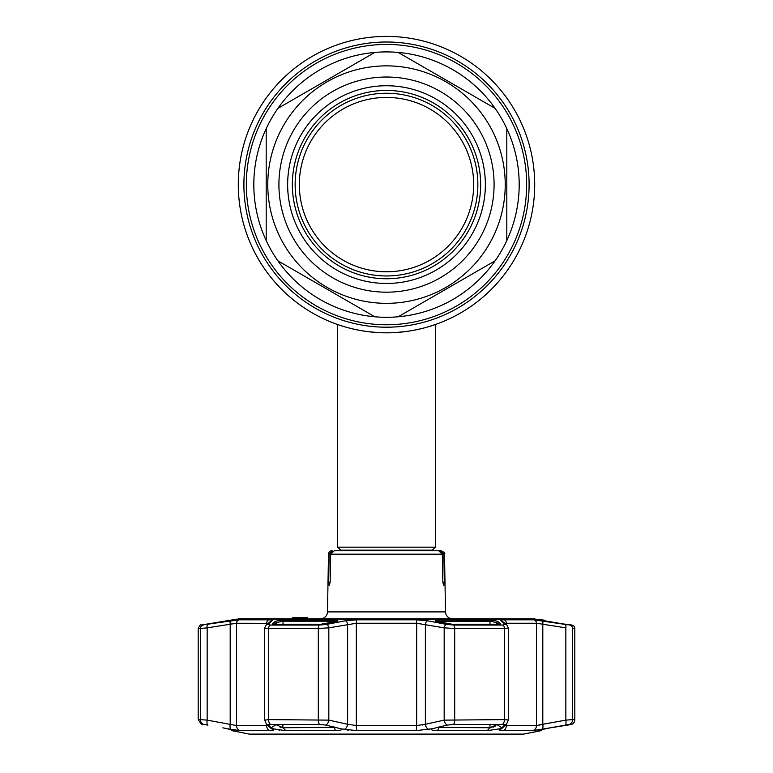 <?xml version="1.0" encoding="UTF-8"?>
<svg xmlns="http://www.w3.org/2000/svg" width="773" height="773" viewBox="0 0 773 773"><rect width="100%" height="100%" fill="white"/><g stroke="black" fill="none" stroke-linecap="round" stroke-linejoin="round"><path stroke-width="1.16" d="M427.063 327.143L427.063 327.143A148.203 148.203 0 0 0 434.368 324.863L434.368 324.863A148.203 148.203 0 0 0 386.5 36.399A148.203 148.203 0 0 0 338.622 324.863A148.203 148.203 0 0 1 338.622 324.863A148.203 148.203 0 0 0 339.801 325.259A148.203 148.203 0 0 1 386.5 36.399A148.203 148.203 0 0 1 534.703 184.602A148.203 148.203 0 0 1 386.5 332.805A148.203 148.203 0 0 1 238.297 184.602A148.203 148.203 0 0 1 386.5 36.399A148.203 148.203 0 0 1 434.368 324.863L434.368 324.863A148.203 148.203 0 0 1 427.063 327.143L427.063 327.143A148.203 148.203 0 0 1 424.222 327.926A148.203 148.203 0 0 0 427.063 327.143L435.325 324.534L435.325 547.158L337.675 547.158L337.675 324.534M397.409 332.4L401.197 332.071M408.241 331.202L407.642 331.288M402.984 331.888L401.245 332.071M397.68 332.38L396.24 332.487M421.005 328.728A148.203 148.203 0 0 1 386.5 332.805C360.199 333.086 337.163 324.37 337.675 324.534C337.173 324.38 360.208 333.095 386.5 332.805C412.811 333.086 435.837 324.37 435.325 324.534C435.837 324.38 412.782 333.095 386.5 332.805A148.203 148.203 0 0 0 421.005 328.728M367.745 331.617A148.203 148.203 0 0 0 376.905 332.496A148.203 148.203 0 0 1 367.745 331.617L376.992 332.496M367.716 331.607A148.203 148.203 0 0 1 359.339 330.293A148.203 148.203 0 0 0 367.716 331.607M355.503 329.53A148.203 148.203 0 0 1 351.976 328.728A148.203 148.203 0 0 0 355.503 329.53M348.758 327.916A148.203 148.203 0 0 1 345.937 327.143A148.203 148.203 0 0 0 348.758 327.916M341.424 325.781A148.203 148.203 0 0 1 339.811 325.259A148.203 148.203 0 0 0 341.424 325.781M396.163 332.487L405.352 331.598M413.642 330.303L421.063 328.718M295.141 184.602A91.359 91.359 0 0 0 386.5 275.961A91.359 91.359 0 0 0 477.859 184.602A91.359 91.359 0 0 0 386.5 93.243A91.359 91.359 0 0 0 295.141 184.602M473.675 184.602A87.175 87.175 0 0 0 386.5 97.427A87.175 87.175 0 0 0 299.325 184.602A87.175 87.175 0 0 0 386.5 271.777A87.175 87.175 0 0 0 473.675 184.602M253.815 184.602A132.685 132.685 0 0 0 266.192 240.567L266.192 128.637A132.685 132.685 0 0 0 253.815 184.602M506.808 240.567A132.685 132.685 0 0 0 506.808 128.637L506.808 240.567A132.685 132.685 0 0 1 495.116 260.81L398.192 316.775A132.685 132.685 0 0 0 495.116 260.81L398.192 316.775A132.685 132.685 0 0 1 374.808 316.775L277.884 260.81A132.685 132.685 0 0 0 374.808 316.775L277.884 260.81A132.685 132.685 0 0 1 266.192 240.567L266.192 128.637A132.685 132.685 0 0 1 277.884 108.394L374.808 52.429A132.685 132.685 0 0 0 277.884 108.394L374.808 52.429A132.685 132.685 0 0 1 398.192 52.429L495.116 108.394A132.685 132.685 0 0 0 398.192 52.429L495.116 108.394A132.685 132.685 0 0 1 506.808 128.637L506.808 240.567A132.685 132.685 0 0 1 495.116 260.81M278.918 184.602A107.582 107.582 0 0 1 386.5 77.02A107.582 107.582 0 0 1 494.082 184.602A107.582 107.582 0 0 1 386.5 292.184A107.582 107.582 0 0 1 278.918 184.602M287.643 184.602A98.857 98.857 0 0 1 386.5 85.745A98.857 98.857 0 0 1 485.357 184.602A98.857 98.857 0 0 1 386.5 283.459A98.857 98.857 0 0 1 287.643 184.602M292.349 184.602A94.151 94.151 0 0 1 386.5 90.451A94.151 94.151 0 0 1 480.651 184.602A94.151 94.151 0 0 1 386.5 278.753A94.151 94.151 0 0 1 292.349 184.602M444.34 582.137L443.76 585.625L442.842 582.137L444.34 582.137L443.847 554.183L444.504 554.183L445.509 611.897A6.976 6.976 0 0 0 452.485 618.748L534.182 618.748A1.739 1.739 0 0 1 535.389 619.241M331.984 550.753L332.69 550.753L331.984 550.753A3.488 3.488 0 0 0 328.496 554.183L327.491 611.897L445.509 611.897M337.579 550.753L438.706 550.753L442.34 554.183L330.66 554.183L330.158 582.137L329.24 585.625L328.66 582.137L330.158 582.137M332.69 550.753L329.153 554.183L328.66 582.137M301.828 617.704L303.064 617.704L303.064 618.748L320.515 618.748A6.976 6.976 0 0 0 327.491 611.897M301.828 618.748L238.818 618.748A1.739 1.739 0 0 0 237.611 619.241M302.059 617.704L292.725 617.704L292.725 618.748M293.75 617.704L293.75 618.748M293.576 617.704L293.576 618.748M296.02 617.704L296.02 618.748L296.861 618.748L296.861 617.704M294.503 617.704L294.503 618.748M301.866 618.748L302.803 618.748M301.866 617.704L307.615 617.704L301.77 617.704L302.011 618.748L301.77 617.704M302.146 617.704L302.146 618.748L305.538 618.748L302.146 618.748M292.725 617.704L292.503 618.748M238.818 618.748L534.182 618.748M302.572 618.748L301.77 618.748M303.866 618.748L302.059 618.748M443.847 554.183L440.31 550.753L441.016 550.753C444.243 552.241 445.403 553.381 444.504 554.183M330.66 554.183L334.294 550.753L438.706 550.753M442.842 582.137L442.34 554.183M440.31 550.753L435.421 550.753M565.198 624.226L548.463 621.569L565.024 624.217A1.044 1.034 90 0 1 565.198 624.226L571.923 625.048A3.488 3.488 0 0 1 574.803 628.478L574.803 719.605A5.227 5.227 0 0 1 571.421 724.494L532.51 730.659L503.136 730.659C499.947 730.63 498.73 730.205 499.484 729.403L500.16 728.755L487.203 730.669L437.518 730.669C432.349 730.524 430.522 729.886 432.049 728.755L415.874 730.659L357.126 730.659L341.135 728.862M548.55 621.589L541.554 620.168L544.298 620.168L536.655 619.241L236.345 619.241L201.077 625.048L239.234 619.82L268.859 619.82C271.69 619.84 272.763 620.168 272.096 620.796L267.864 624.42L270.386 625.048L319.355 625.048L326.39 624.42L345.222 620.796L356.875 619.82L416.125 619.82L427.778 620.796L446.61 624.42L453.645 625.048L502.614 625.048A3.488 2.184 90 0 1 504.421 628.478L508.334 628.034L508.334 719.982L504.421 719.605L504.421 628.478L454.688 628.478L444.175 627.86L416.676 623.251L356.324 623.251L328.825 627.86L318.312 628.478L268.579 628.478C265.516 628.459 264.26 628.256 264.83 627.86M264.83 720.127L268.579 719.605L328.825 720.127A5.227 3.314 102.7 0 1 325.781 725.064L340.951 728.755C342.478 729.886 340.651 730.524 335.482 730.669L285.797 730.669L272.84 728.755L273.516 729.403C274.26 730.214 273.043 730.63 269.864 730.659L240.49 730.659L227.301 728.755L234.789 730.669L232.103 730.669L249.273 734.108A1.044 1.044 0 0 0 249.476 734.128L523.524 734.128A1.044 1.044 0 0 0 523.727 734.108L540.897 730.669L538.085 730.601M538.597 730.408L545.699 728.755L542.81 729.364L540.897 730.669M431.865 728.862L447.219 725.064A5.227 3.314 -102.7 0 1 444.175 720.127L504.421 719.605A5.227 3.276 -90 0 1 502.305 724.494L453.461 724.494L447.219 725.064M234.924 730.611L234.403 730.408M489.415 620.168C493.464 620.352 496.324 620.816 497.986 621.579L500.73 623.975L499.725 624.226L451.973 624.226L436.996 621.579C434.117 620.816 434.658 620.352 438.639 620.168L489.415 620.168A1.044 0.686 90 0 1 489.976 621.202L436.6 621.463M283.585 620.168L334.361 620.168C338.342 620.352 338.883 620.816 336.004 621.579L321.027 624.226L273.275 624.226L272.27 623.975L275.014 621.579C276.676 620.816 279.536 620.352 283.585 620.168A1.044 0.686 90 0 0 283.024 621.202L276.174 622.603L274.318 624.217M502.614 625.048L505.136 624.42L500.904 620.796C500.237 620.168 501.319 619.84 504.141 619.82L533.766 619.82L568.252 624.874M335.124 727.664L334.226 727.741M227.851 621.009A1.044 1.044 0 0 1 228.702 620.168M205.686 624.226A1.044 1.044 0 0 1 205.869 624.217L207.976 624.217A1.044 1.034 90 0 0 207.976 624.217L207.976 624.217A1.044 1.034 90 0 0 207.802 624.226M232.103 730.669L230.19 729.364M500.257 624.053L500.769 624.053M272.231 624.053L272.743 624.053M436.958 727.422L489.976 727.741L497.329 724.494M501.861 727.828L504.653 725.064A5.227 5.073 45.1 0 0 506.711 723.837L502.363 728.069A5.227 5.082 46.5 0 1 499.484 729.403L501.861 727.828L496.826 724.494M503.561 724.543L504.595 725.132M502.305 724.494L504.576 724.765M497.986 621.579A1.044 1.015 130.7 0 0 496.826 622.603L489.976 621.202L489.976 624.217M499.957 624.226A1.044 1.015 -48.5 0 1 500.73 623.975M451.838 624.226L499.619 624.217A1.044 0.657 90 0 1 499.725 624.226M321.162 624.226L273.381 624.217A1.044 0.657 90 0 0 273.275 624.226M273.043 624.226A1.044 1.015 -131.5 0 0 272.27 623.975M275.014 621.579A1.044 1.015 49.3 0 1 276.174 622.603L276.174 624.217M275.671 724.494L283.024 727.741L336.158 727.364M325.781 725.064L319.539 724.494L270.695 724.494L268.347 725.064A5.227 5.073 -45.1 0 1 266.289 723.837L270.637 728.069A5.227 5.082 -46.5 0 0 273.516 729.403L270.859 727.557M239.234 619.82A3.488 3.295 90 0 0 236.509 623.251L207.154 627.86L207.154 720.127L200.4 719.605L207.154 720.127L236.509 725.528L267.931 725.451M268.424 724.765L271.139 727.828L276.174 724.494M343.676 729.335L343.995 729.403A5.227 3.314 -77.9 0 0 347.618 724.272L356.324 725.528L416.676 725.528L425.382 724.272L422.319 725.026M268.405 725.132L269.439 724.543M321.027 624.226L337.154 621.202L336.873 621.83L334.081 621.202L283.024 621.202L283.024 624.217M346.884 729.925L348.7 730.166M207.966 725.132L203.811 724.494M207.976 624.217L209.599 623.975M203.734 724.494L201.579 724.494L198.197 719.605L200.4 719.605A5.227 5.169 90 0 0 203.734 724.494L207.628 725.064A5.227 1.759 100.4 0 1 207.154 720.127M273.507 730.166L273.536 729.422M278.879 730.06L279.575 730.166M283.024 724.494L282.696 727.731M280.812 727.422L280.058 727.209M551.11 727.644L569.266 724.494A5.227 5.169 -90 0 0 572.6 719.605L574.803 719.605M545.699 728.755L550.115 727.828M563.391 623.975L541.786 620.304M206.671 624.594L206.12 624.681M230.673 624.13L232.721 623.743M268.163 623.338L236.509 623.251L236.509 725.528A5.227 4.947 90 0 0 240.49 730.659M272.096 620.796A3.488 3.401 -129.7 0 0 270.299 621.54L265.97 625.231L264.666 628.034L264.666 719.982L266.289 723.837M267.864 624.42A3.488 3.392 -131.1 0 0 265.97 625.231M326.39 624.42A3.488 2.213 78.8 0 1 328.825 627.86L328.825 720.127L347.618 724.272L347.618 624.226A3.488 2.222 79.3 0 0 345.222 620.796M427.778 620.796A3.488 2.222 100.7 0 0 425.382 624.226L425.382 724.272L444.175 720.127L444.175 627.86A3.488 2.213 101.2 0 1 446.61 624.42M505.136 624.42A3.488 3.392 -48.9 0 1 507.03 625.231L502.701 621.54A3.488 3.401 -50.3 0 0 500.904 620.796M504.141 619.82A3.488 2.638 90 0 1 506.315 623.251L504.837 623.338M542.192 620.796A3.488 1.179 98.7 0 1 542.801 624.226L536.491 623.251L506.315 623.251L506.315 624.613M565.247 624.42A3.488 1.179 99.2 0 1 565.846 627.86L542.801 624.226L542.801 724.272L565.846 720.127L572.6 719.605L572.6 628.478A3.488 3.45 90 0 0 569.759 625.048L571.923 625.048L569.759 625.048M495.106 726.33L494.585 726.581M494.14 726.784L493.338 727.084M491.957 727.48L491.454 727.586M490.913 727.673L490.324 727.731M437.518 730.669L438.919 727.741L438.407 727.722M425.382 724.272A5.227 3.314 -102.1 0 0 429.015 729.403L429.266 729.354M542.327 724.398L538.945 725.19M565.372 725.064A5.227 1.759 -100.4 0 0 565.846 720.127L565.846 627.86M541.999 729.403A5.227 1.768 -99.9 0 0 542.801 724.272L536.491 725.528L536.491 623.251A3.488 3.295 90 0 0 533.766 619.82M505.069 725.451L536.491 725.528A5.227 4.947 -90 0 1 532.51 730.659M506.711 723.837L508.334 719.982M227.301 728.755L222.885 727.828M230.808 620.796A3.488 1.179 -98.7 0 0 230.199 624.226L230.199 724.272A5.227 1.768 99.9 0 0 231.001 729.403M207.753 624.42A3.488 1.179 -99.2 0 0 207.154 627.86L200.4 628.478A3.488 3.45 -90 0 1 203.241 625.048M518.045 734.128L254.955 734.128M526.664 184.602A140.164 140.164 0 0 1 386.5 324.766A140.164 140.164 0 0 1 246.336 184.602A140.164 140.164 0 0 1 386.5 44.438A140.164 140.164 0 0 1 526.664 184.602M529.099 184.602A142.599 142.599 0 0 1 386.5 327.201A142.599 142.599 0 0 1 243.901 184.602A142.599 142.599 0 0 1 386.5 42.003A142.599 142.599 0 0 1 529.099 184.602M341.144 550.753L340.7 550.173L432.3 550.173L435.325 547.158M398.192 316.775A132.685 132.685 0 0 1 374.808 316.775M277.884 260.81A132.685 132.685 0 0 1 266.192 240.567M505.233 184.602A118.733 118.733 0 0 1 386.5 303.335A118.733 118.733 0 0 1 267.767 184.602A118.733 118.733 0 0 1 386.5 65.869A118.733 118.733 0 0 1 505.233 184.602M329.153 554.183L328.496 554.183M249.273 734.108L523.727 734.108M487.203 730.669L489.976 727.741L489.976 724.494M438.639 620.168L438.919 621.927M438.919 726.91L438.919 727.741M498.682 624.217L496.826 622.603L496.826 624.217M436.127 621.83L435.846 621.202L451.973 624.226M283.024 727.741L285.797 730.669M334.081 726.91L335.482 730.669M266.685 724.233L266.685 725.528A5.227 3.952 90 0 0 269.864 730.659M270.386 625.048A3.488 2.184 90 0 0 268.579 628.478L268.579 719.605A5.227 3.276 90 0 0 270.695 724.494M319.355 625.048A3.488 1.266 90 0 0 318.312 628.478L318.312 719.605A5.227 1.894 90 0 0 319.539 724.494M334.081 621.927L334.361 620.168M200.4 719.605L200.4 628.478L198.197 628.478L198.197 719.605M268.859 619.82A3.488 2.638 90 0 0 266.685 623.251L266.685 624.613M356.875 619.82A3.488 0.667 90 0 0 356.324 623.251L356.324 725.528A5.227 0.995 -90 0 0 357.126 730.659M416.125 619.82A3.488 0.667 90 0 1 416.676 623.251L416.676 725.528A5.227 0.995 -90 0 1 415.874 730.659M453.645 625.048A3.488 1.266 90 0 1 454.688 628.478L454.688 719.605A5.227 1.894 -90 0 1 453.461 724.494M574.803 628.478L572.6 628.478M503.136 730.659A5.227 3.952 -90 0 0 506.315 725.528L506.315 724.233M431.856 550.753L432.3 550.173M340.7 550.173L337.675 547.158M231.146 620.323L207.956 624.217M224.692 621.55L225.822 621.366M567.314 624.226L564.802 624.188M545.168 621.202L544.298 620.168M546.926 621.318L548.308 621.55M201.077 625.048C200.651 624.236 199.685 625.386 198.197 628.478M508.334 628.034L507.03 625.231"/></g></svg>
